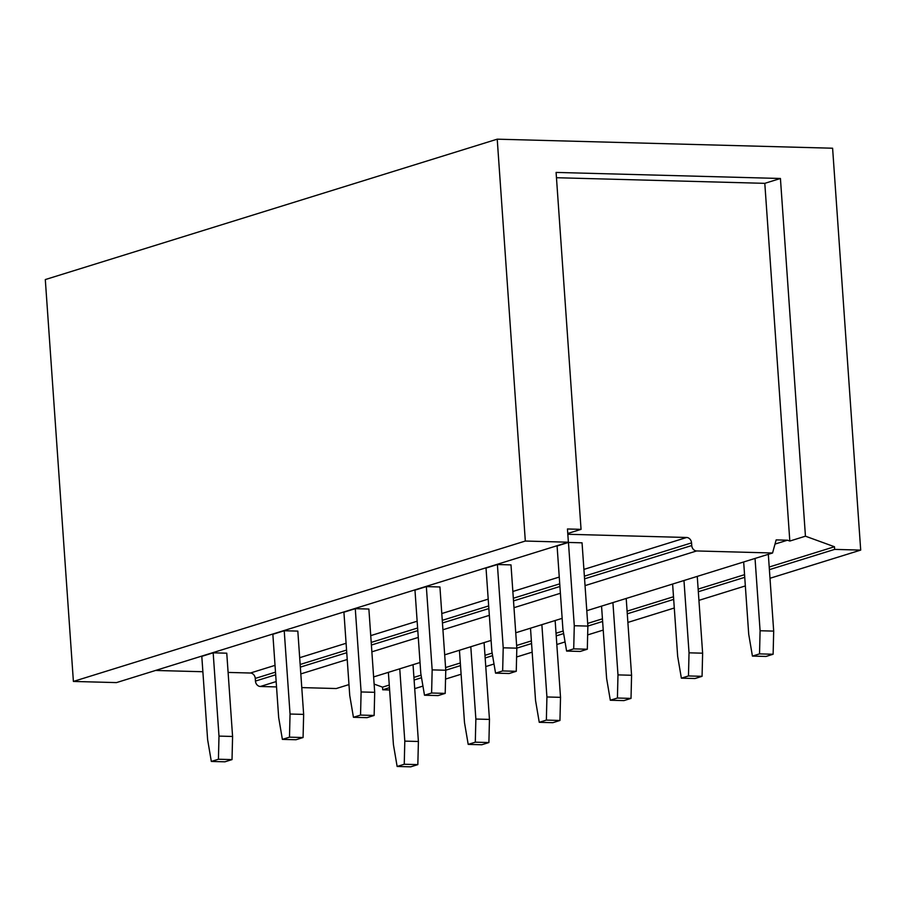 <?xml version="1.0" encoding="UTF-8"?>
<svg xmlns="http://www.w3.org/2000/svg" width="906" height="906" viewBox="0 0 906 906"><rect width="100%" height="100%" fill="white"/><g stroke="black" fill="none" stroke-linecap="round" stroke-linejoin="round"><path stroke-width="1.36" d="M389.614 689.976L382.717 689.783L382.536 687.144L374.121 684.087M348.969 684.585L336.262 688.537L301.766 687.597M276.534 686.918L260.35 686.488A5.357 4.462 72.7 0 1 255.447 681.074L255.266 678.424A5.357 4.462 72.7 0 0 250.362 673.022L228.108 672.422M202.876 671.731L155.538 670.463M567.768 533.475L581.052 529.353L567.462 528.979L568.379 542.207L116.455 682.603L73.397 681.437L45.3 279.569L497.224 139.173L832.603 148.222L860.7 550.101L769.998 578.277M860.7 550.101L834.641 549.387L834.46 546.748L805.445 536.193L789.817 541.052L787.495 540.202L775.015 544.076M834.46 546.748L769.205 567.02M744.551 574.676L698.152 589.093M673.498 596.748L627.088 611.165M602.445 618.821L587.688 623.407M563.204 631.018L556.035 633.237M531.38 640.904L516.624 645.48M492.151 653.09L484.982 655.321M460.327 662.977L445.571 667.563M421.086 675.163L413.917 677.394M389.263 685.049L382.536 687.144M787.495 540.202L776.159 539.897L772.558 553L586.794 610.701M562.15 618.356L515.74 632.773M491.086 640.429L444.687 654.845M420.033 662.513L373.623 676.929M772.558 553L696.646 550.95L585.038 585.616M584.574 578.832L691.742 545.537A5.357 4.462 72.7 0 0 696.646 550.95M691.742 545.537L691.55 542.887A5.357 4.462 72.7 0 0 686.657 537.485L567.824 534.268M568.379 542.207L525.321 541.041L73.397 681.437M525.321 541.041L497.224 139.173M745.344 585.933L698.934 600.35M674.279 608.005L627.881 622.422M603.226 630.078L587.654 634.913M565.061 641.935L556.816 644.494M532.173 652.161L516.601 656.997M494.008 664.007L485.763 666.567M461.109 674.234L445.548 679.07M422.943 686.091L414.71 688.651M834.641 549.387L769.387 569.659M744.743 577.326L698.333 591.731M673.679 599.398L627.28 613.815M602.626 621.471L587.869 626.057M563.645 633.577L556.216 635.887M531.573 643.543L516.816 648.13M492.581 655.65L485.163 657.96M460.508 665.616L445.752 670.202M421.528 677.733L414.099 680.032M389.455 687.688L382.717 689.783M581.052 529.353L556.091 172.423L780.428 178.482L764.8 183.34L556.465 177.712M805.445 536.193L780.428 178.482M789.817 541.052L764.8 183.34M213.17 652.818L226.76 653.192L232.582 736.465L218.992 736.102L218.425 759.239L211.325 761.448L207.621 739.636L201.8 656.352L213.17 652.818L218.992 736.102M232.582 736.465L232.027 759.602L218.425 759.239M232.027 759.602L224.915 761.81L211.325 761.448M413.034 664.687L418.402 741.482L404.801 741.119L404.246 764.256L397.134 766.465L393.43 744.653L388.38 672.343M399.75 668.809L404.801 741.119M418.402 741.482L417.836 764.619L404.246 764.256M417.836 764.619L410.735 766.827L397.134 766.465M284.224 630.746L297.825 631.108L303.646 714.392L290.045 714.03L289.49 737.167L282.378 739.375L278.674 717.563L272.853 634.279L284.224 630.746L290.045 714.03M303.646 714.392L303.08 737.529L289.49 737.167M303.08 737.529L295.979 739.738L282.378 739.375M484.087 642.603L489.455 719.409L475.865 719.047L475.299 742.184L468.198 744.392L464.495 722.58L459.433 650.27M470.803 646.737L475.865 719.047M489.455 719.409L488.9 742.546L475.299 742.184M488.9 742.546L481.788 744.755L468.198 744.392M355.277 608.673L368.878 609.036L374.699 692.32L361.109 691.957L360.543 715.083L353.442 717.292L349.739 695.48L343.918 612.207L355.277 608.673L361.109 691.957M374.699 692.32L374.144 715.457L360.543 715.083M374.144 715.457L367.032 717.665L353.442 717.292M555.14 620.531L560.52 697.337L546.918 696.974L546.363 720.1L539.251 722.308L535.548 700.497L530.497 628.198M541.867 624.664L546.918 696.974M560.52 697.337L559.953 720.474L546.363 720.1M559.953 720.474L552.853 722.682L539.251 722.308M426.341 586.601L439.931 586.963L445.763 670.247L432.162 669.874L431.607 693.011L424.495 695.219L420.792 673.407L414.971 590.123L426.341 586.601L432.162 669.874M445.763 670.247L445.197 693.384L431.607 693.011M445.197 693.384L438.096 695.593L424.495 695.219M626.205 598.458L631.573 675.264L617.983 674.891L617.416 698.028L610.316 700.236L606.612 678.424L601.55 606.114M612.92 602.581L617.983 674.891M631.573 675.264L631.018 698.401L617.416 698.028M631.018 698.401L623.906 700.61L610.316 700.236M497.394 564.517L510.995 564.891L516.816 648.175L503.215 647.801L502.66 670.938L495.559 673.147L491.856 651.335L486.024 568.051L497.394 564.517L503.215 647.801M516.816 648.175L516.261 671.301L502.66 670.938M516.261 671.301L509.149 673.509L495.559 673.147M697.258 576.386L702.626 653.192L689.036 652.818L688.469 675.955L681.369 678.164L677.665 656.352L672.614 584.042M683.973 580.508L689.036 652.818M702.626 653.192L702.071 676.318L688.469 675.955M702.071 676.318L694.97 678.526L681.369 678.164M568.458 542.445L582.048 542.819L587.869 626.091L574.279 625.729L573.713 648.866L566.612 651.074L562.909 629.262L557.088 545.978L568.458 542.445L574.279 625.729M587.869 626.091L587.315 649.228L573.713 648.866M587.315 649.228L580.202 651.437L566.612 651.074M768.322 554.313L773.69 631.108L760.089 630.746L759.534 653.883L752.422 656.091L748.718 634.279L743.667 561.969M755.038 558.436L760.089 630.746M773.69 631.108L773.124 654.245L759.534 653.883M773.124 654.245L766.023 656.454L752.422 656.091M560.395 593.271L513.985 607.688M489.331 615.344L442.932 629.761M418.278 637.416L371.868 651.833M347.225 659.5L300.815 673.917M276.16 681.572L260.35 686.488M255.447 681.074L275.684 674.789M300.339 667.122L346.749 652.705M371.392 645.049L417.802 630.633M442.456 622.977L488.855 608.56M513.509 600.905L559.919 586.488M691.55 542.887L584.381 576.182M559.727 583.838L513.328 598.254M488.674 605.921L442.264 620.338M417.621 627.994L371.211 642.411M346.556 650.066L300.158 664.483M275.503 672.139L255.266 678.424M250.362 673.022L275.028 665.355M299.682 657.699L346.081 643.283M370.735 635.627L417.145 621.21M441.8 613.543L488.198 599.126M512.853 591.471L559.262 577.054M583.906 569.398L686.657 537.485"/></g></svg>
